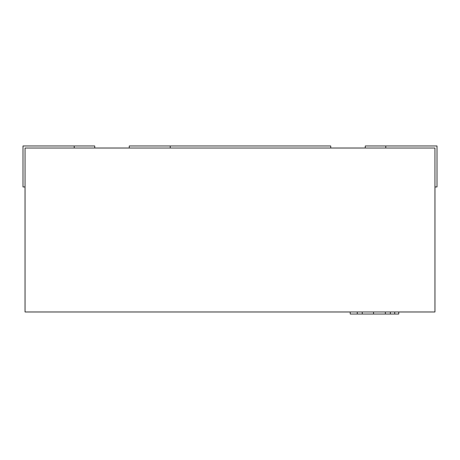 <?xml version="1.0" encoding="UTF-8"?>
<svg xmlns="http://www.w3.org/2000/svg" width="460" height="460" viewBox="0 0 460 460"><rect width="100%" height="100%" fill="white"/><g stroke="black" fill="none" stroke-linecap="round" stroke-linejoin="round"><path stroke-width="0.69" d="M365.269 148.022L365.269 145.97L437 145.97L437 186.961L434.953 186.961M434.953 311.978L25.047 311.978L25.047 148.022L434.953 148.022L434.953 311.978M129.26 148.022L129.26 145.97L170.246 145.97L170.246 148.022M330.74 148.022L330.74 145.97L170.246 145.97M25.047 186.961L23 186.961L23 145.97L94.731 145.97L94.731 148.022M398.757 311.978L398.757 314.03L390.149 314.03M390.356 311.978L390.356 314.03L350.215 314.03L350.215 311.978M357.27 314.03L357.27 311.978M74.238 148.022L74.238 145.97M385.762 148.022L385.762 145.97M394.714 314.03L394.714 311.978M385.376 314.03L385.376 311.978M373.554 314.03L373.554 311.978M362.25 314.03L362.25 311.978"/></g></svg>
